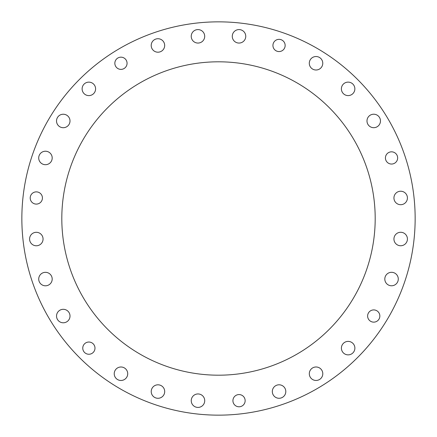 <?xml version="1.0" encoding="UTF-8"?>
<svg xmlns="http://www.w3.org/2000/svg" width="437" height="437" viewBox="0 0 437 437"><rect width="100%" height="100%" fill="white"/><g stroke="black" fill="none" stroke-linecap="round" stroke-linejoin="round"><path stroke-width="0.66" d="M26.783 174.74A196.65 196.65 0 0 0 276.463 406.415A196.65 196.65 0 0 0 352.255 74.345A196.65 196.65 0 0 0 26.783 174.74A196.65 196.65 0 0 1 352.255 74.345A196.65 196.65 0 0 1 276.463 406.415A196.65 196.65 0 0 1 26.783 174.74A196.65 196.65 0 0 0 276.463 406.415A196.65 196.65 0 0 0 352.255 74.345A196.65 196.65 0 0 0 21.85 218.5A196.65 196.65 0 0 0 218.5 415.15A196.65 196.65 0 0 0 415.15 218.5A196.65 196.65 0 0 1 218.5 415.15A196.65 196.65 0 0 1 21.85 218.5M191.395 34.823A6.735 6.735 0 0 1 202.544 31.382A6.735 6.735 0 0 1 199.949 42.76A6.735 6.735 0 0 1 191.395 34.823A6.735 6.735 0 0 0 199.949 42.76A6.735 6.735 0 0 0 202.544 31.382A6.735 6.735 0 0 0 191.395 34.823A6.735 6.735 0 0 1 202.544 31.382A6.735 6.735 0 0 1 199.949 42.76A6.735 6.735 0 0 1 191.395 34.823A6.735 6.735 0 0 0 191.226 36.326M82.287 87.373A6.735 6.735 0 0 1 93.442 83.937A6.735 6.735 0 0 1 90.841 95.31A6.735 6.735 0 0 1 82.287 87.373A6.735 6.735 0 0 0 90.841 95.31A6.735 6.735 0 0 0 93.442 83.937A6.735 6.735 0 0 0 82.287 87.373A6.735 6.735 0 0 1 93.442 83.937A6.735 6.735 0 0 1 90.841 95.31A6.735 6.735 0 0 1 82.287 87.373A6.735 6.735 0 0 0 82.118 88.875M38.882 156.462A6.735 6.735 0 0 1 50.036 153.021A6.735 6.735 0 0 1 47.442 164.399A6.735 6.735 0 0 1 38.882 156.462A6.735 6.735 0 0 0 47.442 164.399A6.735 6.735 0 0 0 50.036 153.021A6.735 6.735 0 0 0 38.882 156.462A6.735 6.735 0 0 1 50.036 153.021A6.735 6.735 0 0 1 47.442 164.399A6.735 6.735 0 0 1 38.882 156.462A6.735 6.735 0 0 0 38.713 157.959A6.735 6.735 0 0 1 45.453 151.224A6.735 6.735 0 0 1 52.189 157.959A6.735 6.735 0 0 1 45.453 164.7A6.735 6.735 0 0 1 38.713 157.959A6.735 6.735 0 0 0 45.453 164.7A6.735 6.735 0 0 0 52.189 157.959M38.893 277.561A6.735 6.735 0 0 1 50.042 274.125A6.735 6.735 0 0 1 47.447 285.498A6.735 6.735 0 0 1 38.893 277.561A6.735 6.735 0 0 0 47.447 285.498A6.735 6.735 0 0 0 50.042 274.125A6.735 6.735 0 0 0 38.893 277.561A6.735 6.735 0 0 1 50.042 274.125A6.735 6.735 0 0 1 47.447 285.498A6.735 6.735 0 0 1 38.893 277.561M114.401 372.237A6.735 6.735 0 0 1 125.556 368.795A6.735 6.735 0 0 1 122.955 380.174A6.735 6.735 0 0 1 114.401 372.237A6.735 6.735 0 0 0 122.955 380.174A6.735 6.735 0 0 0 125.556 368.795A6.735 6.735 0 0 0 114.401 372.237A6.735 6.735 0 0 1 125.556 368.795A6.735 6.735 0 0 1 122.955 380.174A6.735 6.735 0 0 1 114.401 372.237A6.735 6.735 0 0 1 125.556 368.795A6.735 6.735 0 0 1 122.955 380.174A6.735 6.735 0 0 1 114.401 372.237M191.417 399.178A6.735 6.735 0 0 1 202.566 395.742A6.735 6.735 0 0 1 199.971 407.12A6.735 6.735 0 0 1 191.417 399.178A6.735 6.735 0 0 0 199.971 407.12A6.735 6.735 0 0 0 202.566 395.742A6.735 6.735 0 0 0 191.417 399.178A6.735 6.735 0 0 1 202.566 395.742A6.735 6.735 0 0 1 199.971 407.12A6.735 6.735 0 0 1 191.417 399.178A6.735 6.735 0 0 1 202.566 395.742A6.735 6.735 0 0 1 199.971 407.12A6.735 6.735 0 0 1 191.417 399.178A6.735 6.735 0 0 0 191.248 400.68A6.735 6.735 0 0 1 191.417 399.178M309.478 372.226A6.735 6.735 0 0 1 320.632 368.784A6.735 6.735 0 0 1 318.032 380.163A6.735 6.735 0 0 1 309.478 372.226A6.735 6.735 0 0 0 318.032 380.163A6.735 6.735 0 0 0 320.632 368.784A6.735 6.735 0 0 0 309.478 372.226A6.735 6.735 0 0 1 320.632 368.784A6.735 6.735 0 0 1 318.032 380.163A6.735 6.735 0 0 1 309.478 372.226A6.735 6.735 0 0 0 309.309 373.722M384.981 277.539A6.735 6.735 0 0 1 396.13 274.103A6.735 6.735 0 0 1 393.535 285.476A6.735 6.735 0 0 1 384.981 277.539A6.735 6.735 0 0 0 393.535 285.476A6.735 6.735 0 0 0 396.13 274.103A6.735 6.735 0 0 0 384.981 277.539A6.735 6.735 0 0 1 396.13 274.103A6.735 6.735 0 0 1 393.535 285.476A6.735 6.735 0 0 1 384.981 277.539M394.108 196.464A6.735 6.735 0 0 1 405.257 193.023A6.735 6.735 0 0 1 402.663 204.401A6.735 6.735 0 0 1 394.108 196.464A6.735 6.735 0 0 0 402.663 204.401A6.735 6.735 0 0 0 405.257 193.023A6.735 6.735 0 0 0 394.108 196.464A6.735 6.735 0 0 1 405.257 193.023A6.735 6.735 0 0 1 402.663 204.401A6.735 6.735 0 0 1 394.108 196.464A6.735 6.735 0 0 0 393.939 197.961M341.559 87.356A6.735 6.735 0 0 1 352.708 83.92A6.735 6.735 0 0 1 350.113 95.293A6.735 6.735 0 0 1 341.559 87.356A6.735 6.735 0 0 0 350.113 95.293A6.735 6.735 0 0 0 352.708 83.92A6.735 6.735 0 0 0 341.559 87.356A6.735 6.735 0 0 1 352.708 83.92A6.735 6.735 0 0 1 350.113 95.293A6.735 6.735 0 0 1 341.559 87.356A6.735 6.735 0 0 0 341.39 88.858M65.736 183.633A156.692 156.692 0 0 1 325.079 103.635A156.692 156.692 0 0 1 264.685 368.233A156.692 156.692 0 0 1 65.736 183.633A156.692 156.692 0 0 0 264.685 368.233A156.692 156.692 0 0 0 325.079 103.635A156.692 156.692 0 0 0 65.736 183.633A156.692 156.692 0 0 1 325.079 103.635A156.692 156.692 0 0 1 264.685 368.233A156.692 156.692 0 0 1 65.736 183.633M370.92 321.452A6.113 6.113 0 0 1 370.445 310.876A6.113 6.113 0 0 1 379.84 315.754A6.113 6.113 0 0 1 370.92 321.452A6.113 6.113 0 0 0 379.84 315.754A6.113 6.113 0 0 0 370.445 310.876A6.113 6.113 0 0 0 370.92 321.452A6.113 6.113 0 0 1 370.445 310.876A6.113 6.113 0 0 1 379.84 315.754A6.113 6.113 0 0 1 370.92 321.452A6.113 6.113 0 0 1 370.445 310.876A6.113 6.113 0 0 1 379.84 315.754A6.113 6.113 0 0 1 370.92 321.452A6.113 6.113 0 0 0 379.84 315.754A6.113 6.113 0 0 0 370.445 310.876A6.113 6.113 0 0 0 370.92 321.452M36.5 191.876A6.113 6.113 0 0 1 41.52 201.195A6.113 6.113 0 0 1 30.94 200.883A6.113 6.113 0 0 1 36.5 191.876A6.113 6.113 0 0 0 30.94 200.883A6.113 6.113 0 0 0 41.52 201.195A6.113 6.113 0 0 0 36.5 191.876A6.113 6.113 0 0 1 41.52 201.195A6.113 6.113 0 0 1 30.94 200.883A6.113 6.113 0 0 1 36.5 191.876A6.113 6.113 0 0 1 41.52 201.195A6.113 6.113 0 0 1 30.94 200.883A6.113 6.113 0 0 1 36.5 191.876A6.113 6.113 0 0 0 30.94 200.883A6.113 6.113 0 0 0 41.52 201.195A6.113 6.113 0 0 0 36.5 191.876M394.027 163.52A6.113 6.113 0 0 1 385.461 157.298A6.113 6.113 0 0 1 395.13 152.994A6.113 6.113 0 0 1 394.027 163.52A6.113 6.113 0 0 0 395.13 152.994A6.113 6.113 0 0 0 385.461 157.298A6.113 6.113 0 0 0 394.027 163.52A6.113 6.113 0 0 1 385.461 157.298A6.113 6.113 0 0 1 395.13 152.994A6.113 6.113 0 0 1 394.027 163.52A6.113 6.113 0 0 1 385.461 157.298A6.113 6.113 0 0 1 395.13 152.994A6.113 6.113 0 0 1 394.027 163.52A6.113 6.113 0 0 0 395.13 152.994A6.113 6.113 0 0 0 385.461 157.298A6.113 6.113 0 0 0 394.027 163.52M125.84 59.607A6.113 6.113 0 0 1 121.683 69.341A6.113 6.113 0 0 1 115.335 60.874A6.113 6.113 0 0 1 125.84 59.607A6.113 6.113 0 0 0 115.335 60.874A6.113 6.113 0 0 0 121.683 69.341A6.113 6.113 0 0 0 125.84 59.607A6.113 6.113 0 0 1 121.683 69.341A6.113 6.113 0 0 1 115.335 60.874A6.113 6.113 0 0 1 125.84 59.607A6.113 6.113 0 0 1 121.683 69.341A6.113 6.113 0 0 1 115.335 60.874A6.113 6.113 0 0 1 125.84 59.607A6.113 6.113 0 0 0 115.335 60.874A6.113 6.113 0 0 0 121.683 69.341A6.113 6.113 0 0 0 125.84 59.607M309.462 61.764A6.735 6.735 0 0 1 320.611 58.323A6.735 6.735 0 0 1 318.016 69.701A6.735 6.735 0 0 1 309.462 61.764A6.735 6.735 0 0 0 318.016 69.701A6.735 6.735 0 0 0 320.611 58.323A6.735 6.735 0 0 0 309.462 61.764A6.735 6.735 0 0 1 320.611 58.323A6.735 6.735 0 0 1 318.016 69.701A6.735 6.735 0 0 1 309.462 61.764A6.735 6.735 0 0 0 309.292 63.261M367.156 119.454A6.735 6.735 0 0 1 378.305 116.013A6.735 6.735 0 0 1 375.711 127.391A6.735 6.735 0 0 1 367.156 119.454A6.735 6.735 0 0 0 375.711 127.391A6.735 6.735 0 0 0 378.305 116.013A6.735 6.735 0 0 0 367.156 119.454A6.735 6.735 0 0 1 378.305 116.013A6.735 6.735 0 0 1 375.711 127.391A6.735 6.735 0 0 1 367.156 119.454M394.108 237.515A6.735 6.735 0 0 1 405.263 234.074A6.735 6.735 0 0 1 402.668 245.452A6.735 6.735 0 0 1 394.108 237.515A6.735 6.735 0 0 0 402.668 245.452A6.735 6.735 0 0 0 405.263 234.074A6.735 6.735 0 0 0 394.108 237.515A6.735 6.735 0 0 1 405.263 234.074A6.735 6.735 0 0 1 402.668 245.452A6.735 6.735 0 0 1 394.108 237.515A6.735 6.735 0 0 0 393.939 239.017M341.576 346.628A6.735 6.735 0 0 1 352.725 343.187A6.735 6.735 0 0 1 350.13 354.565A6.735 6.735 0 0 1 341.576 346.628A6.735 6.735 0 0 0 350.13 354.565A6.735 6.735 0 0 0 352.725 343.187A6.735 6.735 0 0 0 341.576 346.628A6.735 6.735 0 0 1 352.725 343.187A6.735 6.735 0 0 1 350.13 354.565A6.735 6.735 0 0 1 341.576 346.628A6.735 6.735 0 0 0 341.406 348.125M272.491 390.039A6.735 6.735 0 0 1 283.646 386.598A6.735 6.735 0 0 1 281.046 397.976A6.735 6.735 0 0 1 272.491 390.039A6.735 6.735 0 0 0 281.046 397.976A6.735 6.735 0 0 0 283.646 386.598A6.735 6.735 0 0 0 272.491 390.039A6.735 6.735 0 0 1 283.646 386.598A6.735 6.735 0 0 1 281.046 397.976A6.735 6.735 0 0 1 272.491 390.039A6.735 6.735 0 0 0 272.322 391.541M151.393 390.05A6.735 6.735 0 0 1 162.542 386.608A6.735 6.735 0 0 1 159.947 397.987A6.735 6.735 0 0 1 151.393 390.05A6.735 6.735 0 0 0 159.947 397.987A6.735 6.735 0 0 0 162.542 386.608A6.735 6.735 0 0 0 151.393 390.05A6.735 6.735 0 0 1 162.542 386.608A6.735 6.735 0 0 1 159.947 397.987A6.735 6.735 0 0 1 151.393 390.05M56.706 314.547A6.735 6.735 0 0 1 67.861 311.111A6.735 6.735 0 0 1 65.26 322.484A6.735 6.735 0 0 1 56.706 314.547A6.735 6.735 0 0 0 65.26 322.484A6.735 6.735 0 0 0 67.861 311.111A6.735 6.735 0 0 0 56.706 314.547A6.735 6.735 0 0 1 67.861 311.111A6.735 6.735 0 0 1 65.26 322.484A6.735 6.735 0 0 1 56.706 314.547M29.754 237.537A6.735 6.735 0 0 1 40.903 234.101A6.735 6.735 0 0 1 38.309 245.474A6.735 6.735 0 0 1 29.754 237.537A6.735 6.735 0 0 0 38.309 245.474A6.735 6.735 0 0 0 40.903 234.101A6.735 6.735 0 0 0 29.754 237.537A6.735 6.735 0 0 1 40.903 234.101A6.735 6.735 0 0 1 38.309 245.474A6.735 6.735 0 0 1 29.754 237.537M56.695 119.47A6.735 6.735 0 0 1 67.844 116.034A6.735 6.735 0 0 1 65.25 127.413A6.735 6.735 0 0 1 56.695 119.47A6.735 6.735 0 0 0 65.25 127.413A6.735 6.735 0 0 0 67.844 116.034A6.735 6.735 0 0 0 56.695 119.47A6.735 6.735 0 0 1 67.844 116.034A6.735 6.735 0 0 1 65.25 127.413A6.735 6.735 0 0 1 56.695 119.47A6.735 6.735 0 0 0 56.526 120.973A6.735 6.735 0 0 1 63.261 114.232A6.735 6.735 0 0 1 70.002 120.973A6.735 6.735 0 0 1 63.261 127.708A6.735 6.735 0 0 1 56.526 120.973A6.735 6.735 0 0 0 63.261 127.708A6.735 6.735 0 0 0 70.002 120.973M151.371 43.962A6.735 6.735 0 0 1 162.52 40.521A6.735 6.735 0 0 1 159.926 51.899A6.735 6.735 0 0 1 151.371 43.962A6.735 6.735 0 0 1 162.52 40.521A6.735 6.735 0 0 1 159.926 51.899A6.735 6.735 0 0 1 151.371 43.962A6.735 6.735 0 0 0 159.926 51.899A6.735 6.735 0 0 0 162.52 40.521A6.735 6.735 0 0 0 151.371 43.962A6.735 6.735 0 0 1 162.52 40.521A6.735 6.735 0 0 1 159.926 51.899A6.735 6.735 0 0 1 151.371 43.962A6.735 6.735 0 0 0 151.202 45.459A6.735 6.735 0 0 1 157.937 38.724A6.735 6.735 0 0 1 164.678 45.459A6.735 6.735 0 0 1 157.937 52.2A6.735 6.735 0 0 1 151.202 45.459A6.735 6.735 0 0 0 157.937 52.2A6.735 6.735 0 0 0 164.678 45.459M232.446 34.823A6.735 6.735 0 0 1 243.6 31.382A6.735 6.735 0 0 1 241 42.76A6.735 6.735 0 0 1 232.446 34.823A6.735 6.735 0 0 0 241 42.76A6.735 6.735 0 0 0 243.6 31.382A6.735 6.735 0 0 0 232.446 34.823A6.735 6.735 0 0 1 243.6 31.382A6.735 6.735 0 0 1 241 42.76A6.735 6.735 0 0 1 232.446 34.823A6.735 6.735 0 0 0 232.276 36.32A6.735 6.735 0 0 1 232.446 34.823M284.957 46.988A6.113 6.113 0 0 0 277.413 39.565A6.113 6.113 0 0 0 274.753 49.807A6.113 6.113 0 0 0 284.957 46.988A6.113 6.113 0 0 1 274.753 49.807A6.113 6.113 0 0 1 277.413 39.565A6.113 6.113 0 0 1 284.957 46.988A6.113 6.113 0 0 0 277.413 39.565A6.113 6.113 0 0 0 274.753 49.807A6.113 6.113 0 0 0 284.957 46.988M233.041 401.86A6.113 6.113 0 0 0 243.059 405.279A6.113 6.113 0 0 0 241.011 394.895A6.113 6.113 0 0 0 233.041 401.86A6.113 6.113 0 0 1 241.011 394.895A6.113 6.113 0 0 1 243.059 405.279A6.113 6.113 0 0 1 233.041 401.86A6.113 6.113 0 0 0 243.059 405.279A6.113 6.113 0 0 0 241.011 394.895A6.113 6.113 0 0 0 233.041 401.86M84.21 344.192A6.113 6.113 0 0 0 87.782 354.156A6.113 6.113 0 0 0 94.627 346.082A6.113 6.113 0 0 0 84.21 344.192A6.113 6.113 0 0 1 94.627 346.082A6.113 6.113 0 0 1 87.782 354.156A6.113 6.113 0 0 1 84.21 344.192A6.113 6.113 0 0 0 87.782 354.156A6.113 6.113 0 0 0 94.627 346.082A6.113 6.113 0 0 0 84.21 344.192M61.808 218.5A156.692 156.692 0 0 1 218.5 61.808A156.692 156.692 0 0 1 375.192 218.5A156.692 156.692 0 0 1 218.5 375.192A156.692 156.692 0 0 1 61.808 218.5M366.987 120.951A6.735 6.735 0 0 0 373.722 127.691A6.735 6.735 0 0 0 380.463 120.951A6.735 6.735 0 0 0 373.722 114.215A6.735 6.735 0 0 0 366.987 120.951A6.735 6.735 0 0 1 377.093 115.117A6.735 6.735 0 0 1 377.093 126.79A6.735 6.735 0 0 1 366.987 120.951A6.735 6.735 0 0 1 377.093 115.117A6.735 6.735 0 0 1 377.093 126.79A6.735 6.735 0 0 1 366.987 120.951M151.224 391.547A6.735 6.735 0 0 0 157.959 398.287A6.735 6.735 0 0 0 164.7 391.547A6.735 6.735 0 0 0 157.959 384.811A6.735 6.735 0 0 0 151.224 391.547A6.735 6.735 0 0 1 161.329 385.713A6.735 6.735 0 0 1 161.329 397.38A6.735 6.735 0 0 1 151.224 391.547M151.202 45.459A6.735 6.735 0 0 1 161.308 39.625A6.735 6.735 0 0 1 161.308 51.298A6.735 6.735 0 0 1 151.202 45.459M114.232 373.739A6.735 6.735 0 0 1 124.343 367.899A6.735 6.735 0 0 1 124.343 379.573A6.735 6.735 0 0 1 114.232 373.739"/></g></svg>
